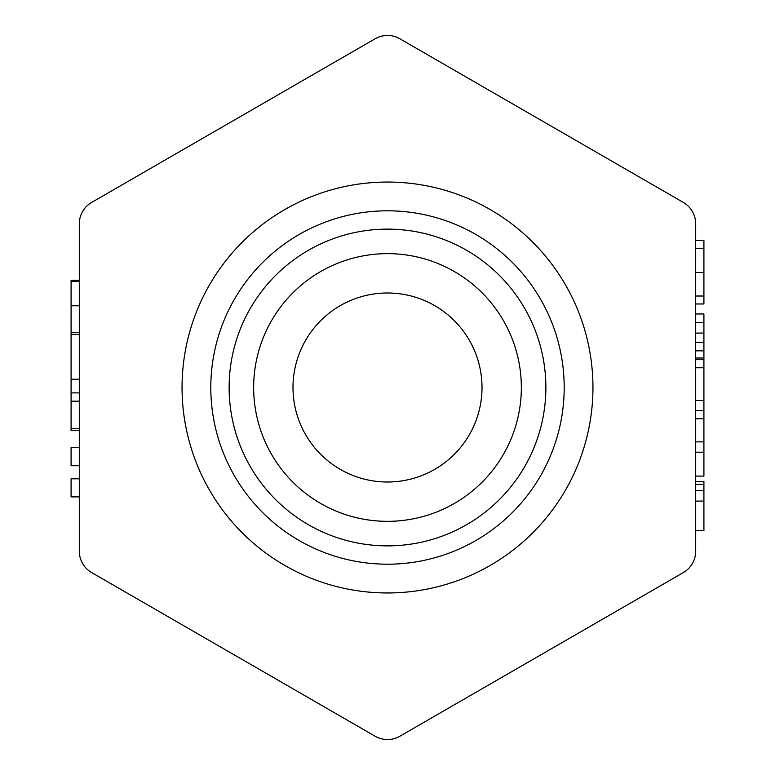 <?xml version="1.0" encoding="UTF-8"?>
<svg xmlns="http://www.w3.org/2000/svg" width="775" height="775" viewBox="0 0 775 775"><rect width="100%" height="100%" fill="white"/><g stroke="black" fill="none" stroke-linecap="round" stroke-linejoin="round"><path stroke-width="1.16" d="M695.688 551.199A24.655 24.655 0 0 1 683.366 572.551L399.832 736.25A24.655 24.655 0 0 1 375.168 736.25L91.634 572.551A24.655 24.655 0 0 1 79.312 551.199L79.312 223.801A24.655 24.655 0 0 1 91.634 202.449L375.168 38.75A24.655 24.655 0 0 1 399.832 38.75L683.366 202.449A24.655 24.655 0 0 1 695.688 223.801L695.688 551.199M387.5 564.2A176.7 176.7 0 0 0 540.524 299.15A176.7 176.7 0 0 0 234.476 299.15A176.7 176.7 0 0 0 387.5 564.2M387.5 482.011A94.511 94.511 0 0 0 469.35 340.244A94.511 94.511 0 0 0 305.65 340.244A94.511 94.511 0 0 0 387.5 482.011M79.312 447.64L71.087 447.64L71.087 465.717L79.312 465.717M79.312 280.308L71.087 280.308L71.087 281.509L79.312 281.509M79.312 332.456L71.087 332.456L71.087 281.509M79.312 334.354L71.087 334.354L71.087 332.456M79.312 428.459L71.087 428.459L71.087 334.354M79.312 430.658L71.087 430.658L71.087 428.459M79.312 379.207L71.087 379.207M79.312 392.896L71.087 392.896M79.312 478.805L71.087 478.805L71.087 496.891L79.312 496.891M695.688 350.833L703.913 350.833L703.913 476.092L695.688 476.092M695.688 303.974L703.913 303.974L703.913 296.021L695.688 296.021M695.688 240.502L703.913 240.502L703.913 296.021M695.688 410.643L703.913 410.643M695.688 400.578L703.913 400.578M695.688 367.757L703.913 367.757M695.688 359.29L703.913 359.29M695.688 452.183L703.913 452.183M695.688 441.866L703.913 441.866M695.688 418.781L703.913 418.781M695.688 530.652L703.913 530.652L703.913 484.433L695.688 484.433M695.688 481.604L703.913 481.604L703.913 484.433M695.688 342.366L703.913 342.366L703.913 350.833M695.688 322.429L703.913 322.429L703.913 342.366M695.688 313.972L703.913 313.972L703.913 322.429M387.5 592.962A205.462 205.462 0 0 0 565.43 284.774A205.462 205.462 0 0 0 209.57 284.774A205.462 205.462 0 0 0 387.5 592.962M387.5 545.871A158.371 158.371 0 0 0 524.656 308.314A158.371 158.371 0 0 0 250.344 308.314A158.371 158.371 0 0 0 387.5 545.871M387.5 521.333A133.833 133.833 0 0 1 271.589 320.579A133.833 133.833 0 0 1 503.411 320.579A133.833 133.833 0 0 1 387.5 521.333M79.312 305.786L71.087 305.786M79.312 401.188L71.087 401.188M695.688 358.011L703.913 358.011M695.688 272.432L703.913 272.432M695.688 248.455L703.913 248.455M695.688 501.096L703.913 501.096M695.688 490.585L703.913 490.585M695.688 333.076L703.913 333.076"/></g></svg>
